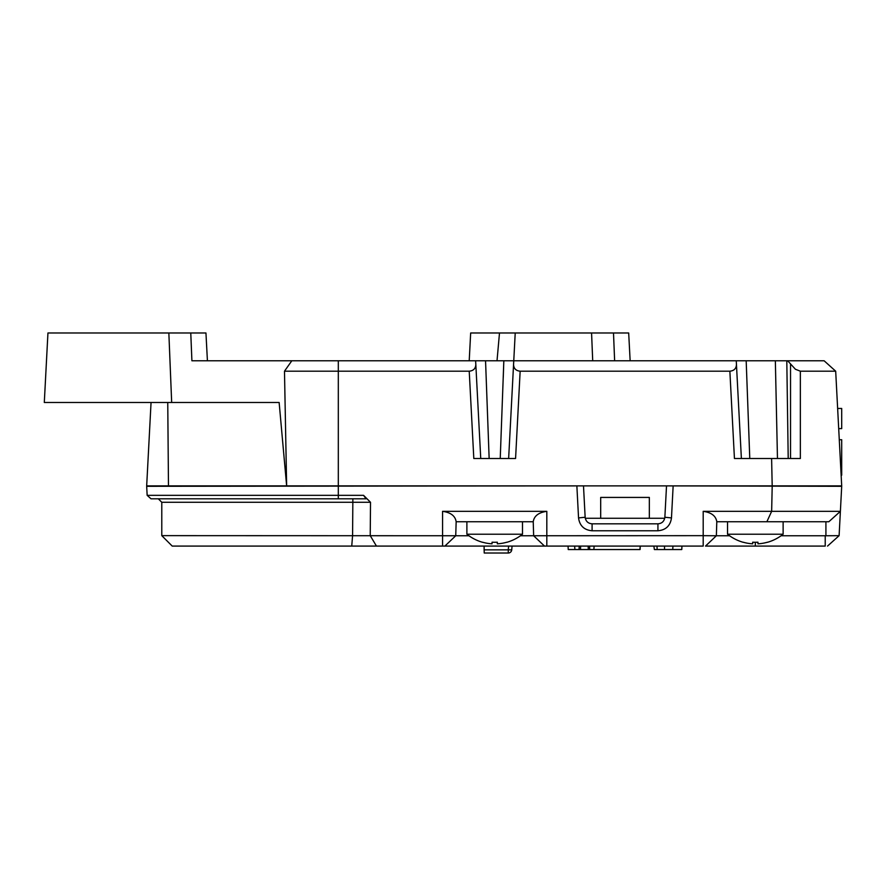 <?xml version="1.0" encoding="UTF-8"?>
<svg xmlns="http://www.w3.org/2000/svg" width="886" height="886" viewBox="0 0 886 886"><rect width="100%" height="100%" fill="white"/><g stroke="black" fill="none" stroke-linecap="round" stroke-linejoin="round"><path stroke-width="1.33" d="M795.44 369.274L787.654 360.779L824.124 360.779L835.686 371.19L841.7 485.882L772.193 485.882L771.606 458.494L800.357 458.494L800.357 371.19L795.44 369.274M772.193 485.882L286.643 485.882L279.134 402.477L44.3 402.477L47.944 332.981L190.767 332.981L191.908 360.779L787.654 360.779M469.215 360.779L470.665 332.981L499.494 332.981L497.013 360.779M489.15 458.494L485.55 360.779L475.627 360.779L475.826 364.633C475.594 368.587 473.401 370.78 469.226 371.19L284.484 371.19L291.815 360.779M151.052 402.477L146.677 485.882L286.643 485.882L284.484 371.19M749.777 458.494L746.178 360.779L736.255 360.779L741.383 458.494M503.835 360.779L513.758 360.779L503.835 360.779L500.236 458.494M513.758 360.779L508.642 458.494L515.22 332.981L628.683 332.981L630.145 360.779M499.494 332.981L515.22 332.981M736.454 364.633C736.222 368.587 734.029 370.78 729.865 371.19L734.439 458.494L771.606 458.494M729.865 371.19L520.148 371.19C515.984 370.78 513.791 368.587 513.559 364.633M469.226 371.19L473.811 458.494L515.574 458.494L520.148 371.19M835.686 371.19L800.357 371.19M168.473 485.882L167.753 402.477M190.767 332.981L205.951 332.981L207.413 360.779M777.465 458.494L775.35 360.779M786.801 360.779L788.208 458.494M475.826 364.633L480.744 458.494M503.591 367.734L503.259 377.314M664.733 518.266L585.281 518.266M649.338 518.266L649.338 497.423L600.686 497.423L600.686 518.266M841.135 475.184L841.7 475.184L841.7 439.733L839.286 439.733M838.699 428.614L841.7 428.614L841.7 408.457L837.647 408.457M727.528 521.743L727.528 534.225A44.477 44.477 0 0 0 743.11 542.276L743.144 542.21A44.4 44.4 0 0 0 752.679 543.827L752.679 542.21A43.148 37.367 180 0 0 755.326 542.276A43.148 37.367 180 0 0 757.962 542.21L757.962 543.827A44.4 44.4 0 0 0 767.497 542.21L767.542 542.276A44.477 44.477 0 0 0 783.124 534.225L727.528 534.225M783.124 521.743L783.124 534.225M466.889 521.743L466.889 534.225A44.477 44.477 0 0 0 482.471 542.276L482.516 542.21A44.4 44.4 0 0 0 492.051 543.827L492.051 542.21A43.148 37.367 180 0 0 494.687 542.276A43.148 37.367 180 0 0 497.334 542.21L497.334 543.827A44.4 44.4 0 0 0 506.87 542.21L506.914 542.276A44.477 44.477 0 0 0 522.496 534.225L466.889 534.225M522.496 521.743L522.496 534.225M520.47 535.753L703.196 535.665L703.196 546.075L172.205 546.075L161.784 535.642L468.915 535.753M363.559 495.34L366.04 498.807L151.008 498.807L147.154 495.34L363.559 495.34L370.514 502.284L161.784 502.284L161.784 535.642M484.121 549.852L484.099 546.075L484.232 553.019L484.121 549.852L508.276 549.852L508.608 546.075M484.232 553.019L508.276 553.019L484.232 553.019M654.377 549.541L653.857 546.075L654.377 549.541L657.168 549.541L656.991 546.075M781.109 535.753L825.22 535.753L825.22 546.075L705.522 546.075L716.364 535.753L729.543 535.753M147.154 495.34L146.677 486.303L583.509 485.882M666.516 485.882L841.7 486.303L839.108 535.665L827.546 546.075M370.514 502.284L370.226 535.642L376.439 546.075M442.568 546.075L442.568 511.333L546.817 511.333L546.817 546.075M835.177 535.698L825.918 535.764L825.918 521.743L828.831 521.743L716.796 521.743L716.364 535.764L703.196 535.665L703.196 511.333L771.651 511.333L772.193 486.303M673.127 486.303L671.477 517.922C670.348 525.775 665.84 530.061 657.933 530.769L592.092 530.769C584.184 530.061 579.665 525.775 578.547 517.922L576.886 486.303M766.866 521.743L771.651 511.333L840.393 511.333L828.831 521.743M533.649 535.764L544.491 546.075L533.649 535.753L533.228 521.743L456.157 521.743L455.736 535.764L444.883 546.075L455.736 535.753M839.108 535.665L825.22 535.753M716.364 535.764L705.522 546.075M442.568 511.333C450.73 512.473 455.26 515.94 456.157 521.743M533.228 521.743C534.114 515.94 538.644 512.473 546.817 511.333M703.196 511.333C711.358 512.473 715.899 515.94 716.796 521.743M583.52 486.303L585.148 517.247C585.746 521.3 588.06 523.493 592.092 523.825L657.933 523.825C661.953 523.493 664.267 521.3 664.865 517.247L666.493 486.303M671.477 517.922L664.865 517.247M578.547 517.922L585.148 517.247M511.731 549.852L512.064 546.075L511.731 549.852L508.276 549.852L508.276 553.019A3.478 3.478 0 0 0 511.731 549.852M574.637 546.075L574.903 549.541L593.864 549.541L594.129 546.075M579.056 549.541L579.189 546.075M580.507 549.541L580.64 546.075M589.711 549.541L589.578 546.075M588.282 549.541L588.149 546.075M657.168 549.541L672.751 549.541L672.939 546.075M664.533 549.541L664.533 546.075M672.751 549.541L681.777 549.541L681.954 546.075M574.903 549.541L568.236 549.541L568.059 546.075M639.891 549.541L640.257 546.075L640.08 549.541L593.864 549.541M790.533 458.494L790.533 364.633M171.674 402.477L168.849 332.981M338.308 498.807L338.308 360.779M591.571 332.981L592.712 360.779M614.629 360.779L613.5 332.981M351.742 546.075L352.584 535.642L352.861 498.807M755.326 546.075L755.326 542.276M657.933 530.769L657.933 523.825M592.092 530.769L592.092 523.825M161.784 502.284L158.306 498.807"/></g></svg>
